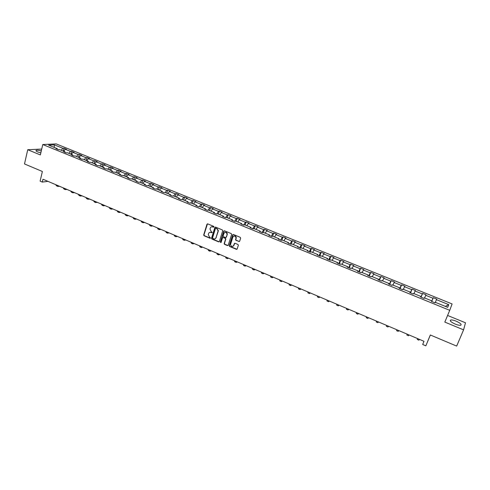 <?xml version="1.0" encoding="UTF-8"?>
<svg xmlns="http://www.w3.org/2000/svg" width="490" height="490" viewBox="0 0 490 490"><rect width="100%" height="100%" fill="white"/><g stroke="black" fill="none" stroke-linecap="round" stroke-linejoin="round"><path stroke-width="0.73" d="M213.989 226.944L213.72 226.362L207.711 223.881L206.97 224.249L203.693 234.961L204.079 235.77L210.045 238.275L210.578 237.993L209.524 237.117L208.281 234.569L208.581 233.577C209.046 232.468 209.843 232.082 210.97 232.425L212.28 232.468L211.227 231.592L209.977 229.038L210.284 228.04C210.749 226.925 211.551 226.539 212.685 226.876L213.989 226.944M456.166 321.171C453.703 320.197 451.89 319.805 450.72 320.001C449.52 320.766 451.027 322.132 455.235 324.08C457.709 325.066 459.534 325.458 460.704 325.262C461.892 324.472 460.38 323.106 456.166 321.171M41.301 150.871C38.912 150.271 37.222 150.099 36.223 150.363C35.568 150.693 36.076 151.22 37.755 151.949L40.829 152.898M41.724 149.064L27.734 149.713L24.5 163.948L42.379 171.482L40.113 181.129L42.312 182.072L47.971 181.361M27.734 149.713L40.358 154.932L42.771 144.538L449.734 310.323L444.822 322.095L463.589 329.85L465.5 322.794L447.597 315.45M463.589 329.85L456.668 346.093L430.318 334.982L425.841 345.83L430.367 335.007M238.893 241.576L239.665 241.215L240.645 238.171L240.253 237.325L233.418 234.502L232.652 234.863L229.204 245.766L229.614 246.482L236.407 249.337L237.178 248.981L238.379 245.178L237.962 244.486L235.041 243.267L234.275 243.628L233.693 245.435C232.229 247.04 231.176 246.715 230.545 244.467L232.873 237.05C234.312 235.433 235.365 235.739 236.039 237.962L235.555 239.653L235.972 240.357L239.457 241.509M425.841 345.83L422.68 344.482L423.985 341.303L42.979 179.236L42.312 182.072M222.711 230.759L222.331 229.92L215.606 227.146L214.853 227.507L211.527 238.275L211.919 239.059L218.595 241.864L219.355 241.509L222.711 230.759M224.475 230.808L231.256 233.608L231.666 234.33L228.224 245.227L227.464 245.582L224.579 244.369L224.169 243.634L225.59 239.083L225.18 238.342L223.269 237.546L222.509 237.907L221.088 242.434L220.28 242.158L223.716 231.17L224.475 230.808M447.701 307.34L435.23 302.275L434.967 302.838L431.457 301.411L431.733 300.848L424.352 297.853L424.052 298.398L420.573 296.983L420.886 296.444L413.572 293.467L413.241 294L409.799 292.597L410.136 292.077L402.89 289.131L402.529 289.645L399.117 288.255L399.491 287.746L392.312 284.831L391.92 285.327L388.539 283.955L388.944 283.459L381.833 280.568L381.41 281.052L378.06 279.692L378.494 279.214L371.445 276.348L370.991 276.819L367.678 275.466L368.137 275L361.155 272.164L360.671 272.618L357.388 271.282L357.878 270.829L350.956 268.018L350.448 268.459L347.19 267.136L347.71 266.701L340.85 263.914L340.317 264.337L337.089 263.026L337.635 262.603L330.842 259.841L330.272 260.251L327.075 258.953L327.651 258.549L320.913 255.811L320.325 256.209L317.152 254.916L317.753 254.524L311.077 251.811L310.458 252.197L307.316 250.917L307.947 250.537L301.332 247.848L300.689 248.222L297.571 246.954L298.226 246.586L291.673 243.922L290.999 244.277L287.912 243.022L288.592 242.673L282.093 240.027L281.395 240.376L278.338 239.132L279.043 238.789L272.599 236.174L271.883 236.505L268.845 235.267L269.574 234.943L263.191 232.346L262.444 232.664L259.443 231.445L260.19 231.127L253.863 228.554L253.097 228.861L250.114 227.648L250.892 227.348L244.614 224.794L243.824 225.094L240.872 223.887L241.668 223.599L235.451 221.07L234.637 221.351L231.703 220.163L232.53 219.881L226.362 217.376L225.523 217.646L222.619 216.464L223.464 216.2L217.352 213.714L216.488 213.971L213.609 212.801L214.479 212.544L208.415 210.081L207.533 210.333L204.679 209.169L205.567 208.924L199.559 206.48L198.652 206.719L195.822 205.567L196.735 205.335L190.769 202.909L189.851 203.136L187.045 201.996L187.97 201.776L182.06 199.369L181.122 199.589L178.336 198.456L179.285 198.242L173.423 195.859L172.462 196.067L169.705 194.94L170.673 194.744L164.861 192.38L163.881 192.576L161.143 191.461L162.129 191.272L156.365 188.926L155.367 189.109L152.653 188.007L153.658 187.829L147.943 185.502L146.92 185.679L144.232 184.583L145.254 184.411L139.589 182.109L138.548 182.268L135.877 181.184L136.924 181.024L131.302 178.74L130.242 178.893L127.596 177.815L128.662 177.668L123.082 175.402L122.01 175.543L119.382 174.477L120.46 174.336L114.93 172.088L113.839 172.223L111.236 171.163L112.333 171.028L106.845 168.799L105.736 168.921L103.151 167.874L104.266 167.752L98.827 165.54L97.7 165.657L95.133 164.615L96.267 164.499L90.871 162.306L89.725 162.411L87.183 161.375L88.335 161.277L82.975 159.097L81.818 159.195L79.294 158.172L80.464 158.074L75.148 155.918L73.972 156.004L71.473 154.987L72.655 154.901L67.381 152.758L66.187 152.837L63.706 151.827L64.907 151.753L59.676 149.628L58.469 149.695L56.007 148.697L57.22 148.629L48.571 145.114L54.286 144.838L62.855 148.305L64.031 148.237L66.462 149.223L65.286 149.291L70.468 151.392L71.632 151.318L74.082 152.304L72.924 152.384L78.143 154.503L79.288 154.417L81.757 155.416L80.617 155.502L85.879 157.633L87.012 157.541L89.499 158.546L88.372 158.644L93.676 160.793L94.79 160.689L97.296 161.706L96.187 161.81L101.534 163.972L102.631 163.868L105.16 164.891L104.064 165.001L109.454 167.182L110.538 167.066L113.08 168.095L112.008 168.217L117.435 170.416L118.507 170.293L121.073 171.329L120.013 171.463L125.489 173.681L126.536 173.54L129.121 174.593L128.08 174.728L133.599 176.964L134.634 176.823L137.237 177.876L136.214 178.023L141.781 180.277L142.792 180.124L145.42 181.19L144.415 181.349L150.026 183.621L151.018 183.456L153.67 184.528L152.684 184.699L158.337 186.99L159.317 186.812L161.988 187.897L161.02 188.074L166.722 190.383L167.678 190.2L170.373 191.29L169.424 191.48L175.169 193.807L176.112 193.611L178.826 194.714L177.895 194.91L183.695 197.262L184.614 197.054L187.352 198.162L186.439 198.37L192.282 200.741L193.183 200.526L195.945 201.641L195.057 201.862L200.949 204.25L201.831 204.024L204.612 205.151L203.742 205.383L209.683 207.791L210.547 207.552L213.352 208.691L212.501 208.93L218.497 211.355L219.336 211.11L222.166 212.256L221.333 212.507L227.378 214.957L228.199 214.7L231.053 215.857L230.245 216.121L236.339 218.589L237.136 218.32L240.014 219.483L239.23 219.759L245.374 222.246L246.152 221.964L249.055 223.14L248.289 223.428L254.488 225.939L255.241 225.645L258.169 226.833L257.428 227.133L263.681 229.663L264.41 229.357L267.368 230.557L266.646 230.864L272.954 233.418L273.659 233.105L276.642 234.312L275.944 234.63L282.307 237.209L282.987 236.878L285.995 238.097L285.321 238.428L291.74 241.031L292.395 240.688L295.427 241.919L294.778 242.262L301.258 244.884L301.889 244.535L304.945 245.772L304.321 246.127L310.856 248.773L311.462 248.406L314.549 249.655L313.949 250.029L320.54 252.699L321.122 252.319L324.233 253.581L323.663 253.961L330.309 256.656L330.866 256.264L334.009 257.538L333.463 257.93L340.17 260.649L340.697 260.245L343.87 261.525L343.349 261.936L350.117 264.68L350.62 264.257L353.817 265.555L353.321 265.978L360.15 268.747L360.628 268.312L363.849 269.616L363.384 270.057L370.275 272.85L370.722 272.397L373.98 273.714L373.539 274.167L380.497 276.985L380.914 276.525L384.197 277.855L383.793 278.32L390.806 281.162L391.192 280.684L394.511 282.026L394.132 282.51L401.212 285.382L401.567 284.886L404.918 286.24L404.569 286.736L411.71 289.633L412.041 289.125L415.416 290.49L415.097 291.005L422.313 293.927L422.607 293.406L426.018 294.784L425.73 295.311L433.007 298.263L433.276 297.718L436.713 299.114L436.455 299.66L448.754 304.639L447.701 307.34M42.771 144.538L56.203 143.907L452.105 303.947L449.734 310.323M431.635 301.485L433.007 298.263M424.591 297.951L425.73 295.311M431.512 301.43L431.733 300.848M420.916 297.124L422.313 293.927M413.94 293.62L415.097 291.005M420.677 297.026L420.886 296.444M410.302 292.806L411.71 289.633M403.393 289.333L404.569 286.736M409.952 292.665L410.136 292.077M399.779 288.524L401.212 285.382M392.937 285.082L394.132 282.51M399.319 288.341L399.491 287.746M389.354 284.286L390.806 281.162M382.58 280.874L383.793 278.32M388.791 284.053L388.944 283.459M379.021 280.084L380.497 276.985M372.32 276.703L373.539 274.167M378.354 279.808L378.494 279.214M368.78 275.919L370.275 272.85M362.147 272.569L363.384 270.057M368.015 275.607L368.137 275M358.637 271.791L360.15 268.747M352.065 268.471L353.321 265.978M357.767 271.436L357.878 270.829M348.586 267.699L350.117 264.68M342.075 264.41L343.349 261.936M347.612 267.307L347.71 266.701M338.621 263.651L340.17 260.649M332.177 260.386L333.463 257.93M337.555 263.216L337.635 262.603M328.741 259.633L330.309 256.656M322.365 256.399L323.663 253.961M327.583 259.161L327.651 258.549M318.953 255.651L320.54 252.699M312.638 252.442L313.949 250.029M317.698 255.143L317.753 254.524M309.251 251.707L310.856 248.773M302.998 248.528L304.321 246.127M307.91 251.156L307.947 250.537M299.635 247.793L301.258 244.884M293.437 244.639L294.778 242.262M298.202 247.211L298.226 246.586M290.105 243.916L291.74 241.031M283.967 240.792L285.321 238.428M288.579 243.297L288.592 242.673M280.654 240.069L282.307 237.209M274.578 236.976L275.944 234.63M279.043 239.414L279.043 238.789M271.289 236.26L272.954 233.418M265.262 233.191L266.646 230.864M269.592 235.574L269.574 234.943M261.997 232.487L263.681 229.663M256.037 229.436L257.428 227.133M260.221 231.758L260.19 231.127M252.791 228.738L254.488 225.939M246.88 225.719L248.289 223.428M250.929 227.979L250.892 227.348M243.665 225.026L245.374 222.246M237.809 222.031L239.23 219.759M241.717 224.236L241.668 223.599M234.612 221.345L236.339 218.589M228.812 218.375L230.245 216.121M232.591 220.525L232.53 219.881M225.706 217.591L227.378 214.957M219.894 214.749L221.333 212.507M223.538 216.837L223.464 216.2M216.88 213.854L218.497 211.355M211.049 211.153L212.501 208.93M214.565 213.187L214.479 212.544M208.128 210.161L209.683 207.791M202.278 207.589L203.742 205.383M205.665 209.567L205.567 208.924M199.442 206.511L200.949 204.25M193.581 204.054L195.057 201.862M196.839 205.984L196.735 205.335M190.806 202.927L192.282 200.741M184.957 200.545L186.439 198.37M188.093 202.425L187.97 201.776M182.207 199.43L183.695 197.262M176.4 197.072L177.895 194.91M179.414 198.891L179.285 198.242M173.674 195.963L175.169 193.807M167.917 193.624L169.424 191.48M170.814 195.394L170.673 194.744M165.216 192.521L166.722 190.383M159.501 190.2L161.02 188.074M162.282 191.921L162.129 191.272M156.818 189.109L158.337 186.99M151.159 186.812L152.684 184.699M153.817 188.485L153.658 187.829M148.501 185.728L150.026 183.621M142.884 183.444L144.415 181.349M145.426 185.067L145.254 184.411M140.244 182.372L141.781 180.277M134.67 180.112L136.214 178.023M137.102 181.686L136.924 181.024M132.055 179.046L133.599 176.964M126.53 176.798L128.08 174.728M128.852 178.323L128.662 177.668M123.933 175.745L125.489 173.681M118.451 173.515L120.013 171.463M120.663 174.997L120.46 174.336M115.873 172.468L117.435 170.416M110.434 170.257L112.008 168.217M112.541 171.69L112.333 171.028M107.88 169.221L109.454 167.182M102.484 167.029L104.064 165.001M104.486 168.419L104.266 167.752M99.954 166L101.534 163.972M94.601 163.819L96.187 161.81M96.493 165.167L96.267 164.499M92.083 162.803L93.676 160.793M86.779 160.64L88.372 158.644M88.568 161.945L88.335 161.277M84.28 159.63L85.879 157.633M79.013 157.486L80.617 155.502M80.709 158.742L80.464 158.074M76.538 156.482L78.143 154.503M71.313 154.356L72.924 152.384M72.906 155.569L72.655 154.901M68.857 153.358L70.468 151.392M63.669 151.251L65.286 149.291M65.164 152.421L64.907 151.753M61.238 150.258L62.855 148.305M54.286 144.838L54.255 147.423M57.489 149.297L57.22 148.629M435.334 302.318L436.455 299.66M448.754 304.639L445.343 306.385M63.339 151.116L64.031 148.237M70.928 154.197L71.632 151.318M78.578 157.308L79.288 154.417M86.283 160.438L87.012 157.541M94.049 163.599L94.79 160.689M101.883 166.784L102.631 163.868M109.772 169.987L110.538 167.066M117.729 173.221L118.507 170.293M125.746 176.48L126.536 173.54M133.831 179.769L134.634 176.823M141.978 183.082L142.792 180.124M150.197 186.421L151.018 183.456M158.478 189.783L159.317 186.812M166.827 193.176L167.678 190.2M175.249 196.6L176.112 193.611M183.732 200.049L184.614 197.054M192.294 203.528L193.183 200.526M200.918 207.037L201.831 204.024M209.622 210.571L210.547 207.552M218.399 214.142L219.336 211.11M227.244 217.738L228.199 214.7M218.35 230.202L216.017 237.687C215.551 238.795 214.749 239.181 213.615 238.832L212.519 237.944L215.447 228.493L215.974 228.236L216.794 228.579L218.277 231.157L216.017 237.687M236.168 221.364L237.136 218.32M227.323 234.079L227.164 234.581M224.365 243.463L224.206 243.971M245.172 225.02L246.152 221.964M232.964 246.335L233.938 245.331L234.692 243.254M254.243 228.708L255.241 225.645M263.4 232.432L264.41 229.357M272.63 236.186L273.659 233.105M281.891 240.131L282.987 236.878M291.207 244.167L292.395 240.688M300.621 248.191L301.889 244.535M310.176 252.081L311.462 248.406M319.817 256L321.122 252.319M329.537 259.957L330.866 256.264M339.349 263.945L340.697 260.245M349.248 267.969L350.62 264.257M359.231 272.036L360.628 268.312M369.313 276.133L370.722 272.397M379.481 280.268L380.914 276.525M389.74 284.439L391.192 280.684M400.091 288.653L401.567 284.886M410.54 292.904L412.041 289.125M421.082 297.191L422.607 293.406M431.727 301.522L433.276 297.718M213.861 227.139L211.558 226.79M209.824 232.34L212.152 232.689M207.466 223.838L203.963 234.863L204.342 235.672L210.455 238.207M215.343 227.103L211.784 238.177L212.182 238.961L219.146 241.803M218.277 231.157L217.052 228.487L215.827 228.205M215.073 238.814L216.274 237.589M222.975 237.503L225.431 238.244L225.841 238.985L224.42 243.53L224.83 244.265L228.022 245.521M224.193 230.766L220.543 241.999L220.978 242.617M226.993 234.649L227.054 234.373C226.454 232.089 225.412 231.752 223.93 233.375L223.121 235.966L223.526 236.713L225.443 237.509L226.202 237.148L227.305 234.275C227.201 232.677 226.423 232.033 224.977 232.334M225.988 237.454L226.202 237.148M227.244 234.551L226.454 237.05M233.895 236.021C235.31 235.678 236.107 236.29 236.278 237.858L235.8 239.555L236.211 240.259L239.138 241.472M233.118 234.459L229.455 245.655L229.859 246.378L236.982 249.263M59.596 186.304L57.802 186.402L56.779 185.11M57.636 186.335L56.607 185.894L55.591 184.601M67.026 189.465L65.256 189.575L64.257 188.289M65.097 189.507L64.055 189.067L63.057 187.774M74.517 192.65L72.765 192.778L71.791 191.492M72.612 192.711L71.558 192.264L70.585 190.978M82.063 195.859L80.336 196L79.386 194.726M80.182 195.933L79.117 195.479L78.167 194.205M89.664 199.093L87.967 199.246L87.042 197.978M87.814 199.185L86.736 198.726L85.811 197.458M97.332 202.358L95.654 202.523L94.754 201.261M95.507 202.462L94.417 201.996L93.51 200.735M105.05 205.641L103.402 205.818L102.526 204.569M103.255 205.757L102.153 205.292L101.277 204.036M112.835 208.954L111.212 209.144L110.36 207.901M111.071 209.089L109.956 208.611L109.099 207.362M120.681 212.286L119.082 212.501L118.255 211.257M118.941 212.44L117.814 211.962L116.988 210.718M128.588 215.649L127.014 215.876L126.218 214.645M126.879 215.821L125.74 215.331L124.938 214.099M136.557 219.042L135.013 219.281L134.242 218.056M134.879 219.226L133.727 218.736L132.949 217.505M144.593 222.46L143.074 222.711L142.327 221.498M142.945 222.656L141.775 222.16L141.028 220.941M152.69 225.902L151.202 226.172L150.479 224.965M151.073 226.123L149.891 225.614L149.168 224.408M160.849 229.375L159.391 229.663L158.699 228.463M159.268 229.608L158.074 229.1L157.376 227.899M169.081 232.873L167.647 233.179L166.986 231.984M167.531 233.124L166.318 232.609L165.651 231.421M177.374 236.4L175.971 236.719L175.34 235.537M175.855 236.67L174.63 236.149L173.993 234.967M185.735 239.959L184.363 240.296L183.762 239.12M184.252 240.247L183.015 239.72L182.409 238.544M194.163 243.548L192.827 243.898L192.252 242.734M192.717 243.849L191.461 243.316L190.886 242.152M202.664 247.162L201.353 247.53L200.814 246.372M201.249 247.487L199.981 246.948L199.436 245.79M211.233 250.807L209.953 251.192L209.444 250.047M209.855 251.15L208.575 250.604L208.054 249.453M219.869 254.482L218.626 254.886L218.148 253.746M218.528 254.843L217.235 254.292L216.745 253.152M228.585 258.187L227.372 258.61L226.925 257.483M227.28 258.567L225.964 258.01L225.51 256.882M237.368 261.923L236.192 262.364L235.776 261.243M236.1 262.328L234.771 261.758L234.349 260.637M246.225 265.69L245.08 266.15L244.7 265.041M244.994 266.113L243.653 265.543L243.261 264.429M255.155 269.488L254.047 269.966L253.698 268.869M253.967 269.935L252.607 269.353L252.252 268.25M264.159 273.322L263.087 273.818L262.775 272.728M263.014 273.781L261.636 273.2L261.317 272.109M273.242 277.181L272.207 277.701L271.925 276.623M272.134 277.671L270.743 277.077L270.456 275.999M282.405 281.082L281.407 281.615L281.162 280.55M281.334 281.585L279.925 280.984L279.674 279.919M291.642 285.009L290.68 285.566L290.472 284.512M290.613 285.541L289.192 284.929L288.978 283.875M300.958 288.971L300.039 289.553L299.868 288.506M299.978 289.523L298.533 288.91L298.355 287.863M310.36 292.971L309.478 293.571L309.337 292.536M309.417 293.547L307.959 292.922L307.818 291.887M319.835 297.001L318.996 297.62L318.898 296.603M318.941 297.602L317.465 296.971L317.361 295.948M329.396 301.068L328.594 301.711L328.539 300.701M328.545 301.687L327.051 301.05L326.983 300.045M339.043 305.172L338.284 305.834L338.259 304.841M338.235 305.815L336.722 305.172L336.697 304.174M348.77 309.312L348.053 309.999L348.072 309.012M348.01 309.98L346.479 309.325L346.497 308.345M358.588 313.484L357.908 314.194L357.97 313.226M357.878 314.176L356.322 313.52L356.377 312.546M368.486 317.698L367.855 318.427L367.959 317.471M367.825 318.414L366.257 317.747L366.355 316.791M378.476 321.948L377.888 322.702L378.035 321.759M377.863 322.69L376.277 322.016L376.412 321.066M388.558 326.236L388.013 327.014L388.202 326.083M387.994 327.002L386.383 326.316L386.567 325.385M398.725 330.56L398.229 331.363L398.462 330.444M398.211 331.356L396.588 330.658L396.808 329.746M408.985 334.921L408.538 335.748L408.813 334.848M408.525 335.748L406.878 335.044L407.147 334.143M419.342 339.325L418.938 340.176L419.256 339.294M418.932 340.176L417.266 339.466L417.578 338.578M450.335 320.919L450.72 320.001M36.082 150.981L36.223 150.363"/></g></svg>
